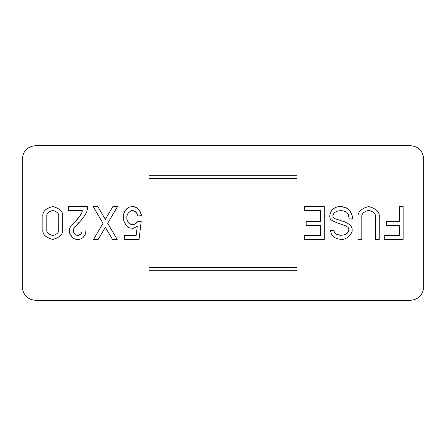 <?xml version="1.0" encoding="UTF-8"?>
<svg xmlns="http://www.w3.org/2000/svg" width="446" height="446" viewBox="0 0 446 446"><rect width="100%" height="100%" fill="white"/><g stroke="black" fill="none" stroke-linecap="round" stroke-linejoin="round"><path stroke-width="0.67" d="M22.3 287.157L22.3 158.843C23.136 150.904 27.524 146.517 35.463 145.68L410.537 145.68C418.476 146.517 422.864 150.904 423.7 158.843L423.7 287.157C422.864 295.096 418.476 299.483 410.537 300.32L35.463 300.32C27.524 299.483 23.136 295.096 22.3 287.157C23.136 295.096 27.524 299.483 35.463 300.32L410.537 300.32C418.476 299.483 422.864 295.096 423.7 287.157L423.7 158.843C422.864 150.904 418.476 146.517 410.537 145.68L35.463 145.68C27.524 146.517 23.136 150.904 22.3 158.843L22.3 287.157M403.134 206.548L403.134 239.452L384.703 239.452L384.703 235.337L399.382 235.337L399.382 225.47L386.732 225.47L386.732 221.355L399.382 221.355L399.382 206.548L403.134 206.548L399.382 206.548L399.382 221.355L386.732 221.355L386.732 225.47L399.382 225.47L399.382 235.337L384.703 235.337L384.703 239.452L403.134 239.452L403.134 206.548M345.801 225.882L337.605 223L345.801 225.882L348.17 227.51L345.801 225.882L348.17 227.51L348.856 229.188L348.17 227.51L348.856 229.188L348.521 231.652L347.139 233.325L348.521 231.652L348.856 229.188L348.521 231.652L346.118 234.122L347.139 233.325L344.056 234.942L340.326 235.337L336.217 234.111L334.5 232.438L336.217 234.111L340.326 235.337L344.056 234.942L346.118 234.122L344.056 234.942L340.326 235.337L336.217 234.111L334.5 232.438L333.842 230.404L334.5 232.438M333.491 221.355L330.754 219.705L330.068 218.451L329.728 216.388L330.079 213.98L331.735 210.328L333.485 208.628L335.91 207.362L338.614 206.548L341.697 206.548L346.124 207.775L347.824 208.611L349.558 210.244L351.208 213.076L352.279 215.981L352.585 218.886L349.173 218.886L348.17 213.924L346.798 212.302L348.17 213.924L349.173 218.886L352.585 218.886L352.279 215.981L349.558 210.244L347.824 208.611L341.697 206.548L338.614 206.548L335.91 207.362L333.485 208.628L331.735 210.328L330.079 213.98L329.728 216.388L330.068 218.451L330.754 219.705L333.491 221.355L337.605 223L333.491 221.355M335.554 218.886L344.429 221.768L335.554 218.886L333.825 218.061L335.554 218.886L333.825 218.061L333.162 217.235L332.816 215.591L334.177 212.731L337.589 211.075L334.177 212.731L333.145 214.42L332.816 215.591L333.162 217.235L333.825 218.061L333.162 217.235L332.816 215.591L334.177 212.731L337.589 211.075L340.298 210.668L337.589 211.075L342.049 210.679L344.083 211.075L340.298 210.668L344.083 211.075L346.798 212.302L345.449 211.482L346.798 212.302L348.17 213.924L348.861 216.003M349.898 235.332L347.83 237.4L344.463 239.034L342.383 239.446L338.224 239.028L334.154 237.395L332.119 235.31L331.105 233.286L330.43 230.392L333.842 230.404L330.43 230.392L331.105 233.286L332.119 235.31L334.154 237.395L338.224 239.028L342.383 239.446L344.463 239.034L347.83 237.4L351.242 233.297L349.898 235.332M351.933 232.059L351.242 233.297L352.279 230.816L351.933 232.059M297.03 270.694L297.03 175.306L148.97 175.306L148.97 270.694L297.03 270.694L148.97 270.694L148.97 175.306L297.03 175.306L297.03 270.694M297.03 267.377L148.97 267.377L297.03 267.377M148.97 178.623L297.03 178.623L148.97 178.623M320.529 225.47L306.19 225.47L306.19 221.355L320.529 221.355L320.529 210.663L304.434 210.663L304.434 206.548L324.287 206.548L324.287 239.452L304.434 239.452L304.434 235.337L320.529 235.337L320.529 225.47L320.529 235.337L304.434 235.337L304.434 239.452L324.287 239.452L324.287 206.548L304.434 206.548L304.434 210.663L320.529 210.663L320.529 221.355L306.19 221.355L306.19 225.47L320.529 225.47L320.529 235.337M352.268 229.991L351.933 227.945L352.268 229.991M347.835 223.413L350.924 225.877L351.933 227.945L350.924 225.877L347.835 223.413L344.429 221.768L347.835 223.413M361.829 217.13C361.444 213.902 363.719 211.627 368.658 210.3C373.603 211.627 375.878 213.902 375.487 217.13C375.878 213.902 373.603 211.627 368.658 210.3C363.719 211.627 361.444 213.902 361.829 217.13L361.829 239.452L358.077 239.452L358.077 217.13C357.48 212.129 361.004 208.6 368.658 206.548C376.312 208.6 379.841 212.129 379.239 217.13L379.239 239.452L379.239 217.13C379.841 212.129 376.312 208.6 368.658 206.548C361.004 208.6 357.48 212.129 358.077 217.13L358.077 239.452L361.829 239.452L361.829 217.13C361.444 213.902 363.719 211.627 368.658 210.3C373.603 211.627 375.878 213.902 375.487 217.13L375.487 239.452L375.487 217.13M379.239 239.452L375.487 239.452L379.239 239.452L379.239 217.13M46.802 229.551C46.462 232.372 48.452 234.356 52.762 235.51C57.077 234.356 59.062 232.372 58.721 229.551C59.062 232.372 57.077 234.356 52.762 235.51C48.452 234.356 46.462 232.372 46.802 229.551L46.802 216.449C46.462 213.628 48.452 211.644 52.762 210.49C57.077 211.644 59.062 213.628 58.721 216.449C59.062 213.628 57.077 211.644 52.762 210.49C48.452 211.644 46.462 213.628 46.802 216.449L46.802 229.551C46.462 232.372 48.452 234.356 52.762 235.51C57.077 234.356 59.062 232.372 58.721 229.551L58.721 216.449L58.721 229.551M42.866 216.449C42.303 211.766 45.598 208.466 52.762 206.548C59.926 208.466 63.226 211.766 62.663 216.449L62.663 229.551L62.663 216.449C63.226 211.766 59.926 208.466 52.762 206.548C45.598 208.466 42.303 211.766 42.866 216.449L42.866 229.551C42.303 234.234 45.598 237.534 52.762 239.452C59.926 237.534 63.226 234.234 62.663 229.551C63.226 234.234 59.926 237.534 52.762 239.452C45.598 237.534 42.303 234.234 42.866 229.551M136.894 222.587L137.624 221.355L141.209 221.355L139.057 239.452L124.356 239.452L124.356 235.337L136.186 235.337L137.262 226.295L136.186 235.337L124.356 235.337L124.356 239.452L139.057 239.452L141.209 221.355L137.624 221.355L135.495 223.825L133.326 224.65L131.525 224.656L128.331 222.626L126.876 219.304L126.848 216.076L128.303 212.714L131.542 210.657L133.304 210.668L135.144 211.51L137.24 213.913L135.144 211.51L133.304 210.668L131.542 210.657L128.303 212.714L126.848 216.076L126.876 219.304L128.331 222.626L129.725 223.814L131.525 224.656L133.326 224.65L135.495 223.825L136.894 222.587L135.495 223.825L133.326 224.65L131.525 224.656L128.331 222.626L126.876 219.304L126.848 216.076L128.303 212.714L131.542 210.657L133.304 210.668L135.144 211.51L136.526 212.72L137.97 216.009L137.24 213.913M137.262 226.295L133.326 228.352L129.686 227.928L127.913 227.098L125.794 224.661L124.005 221.355L123.269 218.891L123.28 215.569L123.982 213.127L125.761 209.865L127.946 207.764L129.714 206.95L133.332 206.548L135.127 206.955L136.911 207.78L139.035 209.821L140.841 213.121L141.566 215.619L137.97 216.009L141.566 215.619L140.122 211.488L136.911 207.78L133.332 206.548L129.714 206.95L126.876 208.589L124.718 211.488L123.28 215.569L123.269 218.891L124.005 221.355L125.794 224.661L127.913 227.098L129.686 227.928L133.326 228.352L137.262 226.295L136.186 235.337M112.883 206.548L117.532 206.548L107.676 223.301L117.175 239.452L112.52 239.452L105.345 227.259L98.17 239.452L93.509 239.452L103.015 223.307L93.153 206.548L97.819 206.548L105.345 219.348L112.883 206.548L105.345 219.348L97.819 206.548L93.153 206.548L103.015 223.307L93.509 239.452L98.17 239.452L105.345 227.259L112.52 239.452L117.175 239.452L107.676 223.301L117.532 206.548L112.883 206.548M82.387 210.657L81.679 213.166L82.387 210.657L68.411 210.657L68.411 206.548L87.427 206.548L87.427 209.051L86.708 211.878L85.253 214.743L81.317 220.14L74.493 227.538L81.317 220.14L85.253 214.743L86.708 211.878L87.427 209.051L87.427 206.548L68.411 206.548L68.411 210.657L82.387 210.657L81.679 213.166L79.862 216.048L77.403 219.276L81.679 213.166L79.862 216.048L76.166 220.491L77.403 219.276M82.042 231.647L82.042 229.991L82.042 231.647L80.982 234.111L81.685 232.857L80.982 234.111L78.418 235.326L79.89 234.919L77.058 235.349L78.418 235.326L75.591 234.947L77.058 235.349L75.591 234.947L73.785 232.884L74.51 234.111L73.428 231.652L73.785 232.884L73.417 230.03L73.428 231.652L73.785 228.776L74.493 227.538L73.417 230.03L74.493 227.538L79.126 222.225M82.042 229.991L85.972 229.991L85.972 231.641L85.632 233.676L84.199 236.157L82.755 237.802L80.603 239.039L78.808 239.452L74.872 239.05L72.704 237.802L69.844 233.693L69.492 231.652L69.844 227.923L71.293 225.464L76.166 220.491L71.293 225.464L69.844 227.923L69.492 229.991L69.844 233.693L71.288 236.185L72.704 237.802L74.872 239.05L76.634 239.452L80.603 239.039L82.755 237.802L85.632 233.676L85.972 229.991L82.042 229.991M62.663 229.551L62.663 216.449M46.802 216.449C46.462 213.628 48.452 211.644 52.762 210.49C57.077 211.644 59.062 213.628 58.721 216.449M399.382 225.47L399.382 235.337M320.529 210.663L320.529 221.355"/></g></svg>
